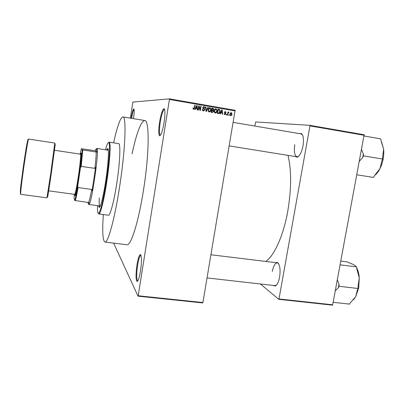 <?xml version="1.0" encoding="UTF-8"?>
<svg xmlns="http://www.w3.org/2000/svg" width="404" height="404" viewBox="0 0 404 404"><rect width="100%" height="100%" fill="white"/><g stroke="black" fill="none" stroke-linecap="round" stroke-linejoin="round"><path stroke-width="0.61" d="M164.075 122.558C162.484 131.411 160.954 135.81 159.484 135.749C158.464 134.194 158.499 129.618 159.6 122.023C160.918 114.352 162.322 109.913 163.807 108.716C165.211 109.125 165.297 113.736 164.075 122.558M164.569 109.408L164.297 109.408C162.873 110.544 161.529 114.787 160.262 122.129C159.211 129.396 159.176 133.774 160.166 135.259L160.343 135.34M140.456 271.225C139.244 278.21 138.062 281.593 136.911 281.376C135.729 279.29 135.754 273.791 136.996 264.883C138.001 258.873 139.062 255.459 140.178 254.646C141.668 253.742 141.855 262.691 140.456 271.225M140.865 255.262L140.683 255.293C139.612 256.065 138.592 259.328 137.628 265.08C136.446 273.609 136.421 278.866 137.562 280.856L137.734 280.921M299.339 133.598L301.399 133.562C303.424 135.396 303.959 139.526 303.005 145.945C301.662 152.374 299.702 156.131 297.132 157.217L295.208 156.525M294.779 144.748C293.799 151.662 294.531 155.681 296.98 156.813L298.596 156.333M275.548 262.625L277.498 262.484C279.927 264.711 280.629 269.594 279.603 277.124C278.588 282.209 277.094 285.179 275.124 286.032L273.24 285.436M207.05 277.927L274.978 285.633L276.447 285.113M265.847 261.444C274.301 255.772 283.558 235.31 287.855 210.691C291.501 188.618 291.547 170.175 287.996 155.363M132.042 153.823C136.683 132.573 140.91 121.468 144.728 120.508C149.525 119.867 149.404 153.328 143.506 190.026C138.516 222.185 130.851 246.092 126.927 244.738L104.959 242.062C107.944 243.314 114.675 219.094 119.624 186.653C125.422 149.626 126.629 116.069 122.892 116.902C120.407 117.488 117.312 126.134 113.61 142.844M130.33 118.13L132.855 102.081L169.412 98.854L235.098 110.287L202.909 302.53L202.682 302.929L138.027 296.172L138.193 295.758L202.909 302.53M113.625 243.117L138.027 296.172M229.341 114.822L229.245 115.423L228.876 115.357L228.977 114.756L229.341 114.822L228.967 114.807M228.043 113.585L227.775 115.17L227.412 115.105L227.922 112.049L228.29 112.11L228.209 112.6L228.735 112.13L229.058 112.357L228.215 112.968L228.043 113.585L227.669 113.575M226.831 114.388L226.73 114.989L226.361 114.928L226.462 114.327L226.831 114.388L226.452 114.377M225.942 113.893L224.892 114.731L224.159 113.59L224.988 114.297L225.563 113.908L224.422 112.357L225.402 111.555L226.109 112.58L225.341 111.994L224.806 112.287L225.942 113.893L225.563 113.883M220.867 112.686L220.342 113.893L219.953 113.827L221.776 109.802L222.165 109.868L222.634 114.287L222.251 114.221L222.144 112.908L220.473 112.681M215.302 113.085L214.352 112.236L214.226 110.726C214.347 109.514 214.943 108.853 216.024 108.747L217.11 110.05L217.089 111.166L216.468 112.62L215.302 113.085M209.216 112.034L208.257 111.191L208.131 109.671C208.252 108.459 208.853 107.797 209.934 107.691L210.908 108.57L211.004 110.115L210.383 111.575L209.216 112.034M193.647 109.363L193.107 108.959L193.051 107.893L193.435 107.903L193.551 108.772L194.203 108.615L194.824 105.126L195.198 105.192L194.728 108.085L193.647 109.363M235.163 110.888L169.422 99.46L138.193 295.758M195.804 108.368L195.273 109.585L194.879 109.514L196.718 105.454L197.112 105.525L197.612 109.984L197.218 109.918L197.102 108.59L195.4 108.373M198.97 106.722L198.415 110.125L198.041 110.06L198.733 105.808L199.132 105.873L200.157 109.555L200.712 106.151L201.086 106.212L200.389 110.464L199.99 110.393L198.97 106.722L198.581 106.727M204.742 110.004L203.379 111.034L202.606 110.575L202.379 109.388L202.757 109.398L202.914 110.181L203.495 110.544L204.368 109.949L204.288 109.469L202.924 108.494L202.773 107.646L204.025 106.666L204.798 107.186L204.939 108.131L204.555 108.12L204.459 107.479L203.954 107.166L203.141 107.727L203.202 108.201L204.616 109.186L204.742 110.004L204.358 109.999M208.242 107.454L206.373 111.494L206.01 111.428L205.606 106.999L205.989 107.065L206.252 110.959L207.853 107.388L208.242 107.454L207.818 107.459M213.666 111.469L212.332 112.514L211.186 112.317L211.883 108.085L213.039 108.287L213.857 108.974L213.332 110.343L213.666 111.469L213.287 111.464M220.099 111.656C219.993 112.873 219.407 113.499 218.347 113.549L217.266 113.362L217.968 109.141L219.574 109.499L220.16 110.757L220.099 111.656L219.72 111.65M232.063 114.302L231.851 115.054L230.775 115.741L230.022 113.984L230.164 113.428L231.305 112.575L232.063 114.302L231.689 114.292L231.224 113.009L230.386 114.044L230.861 115.307L231.694 114.271M332.361 305.146L278.725 299.319L278.997 298.95L332.674 304.793L332.361 305.146M260.439 283.982L278.725 299.319M254.828 126.048L255.661 121.947L309.838 125.336L364.14 134.749L332.674 304.793M364.292 135.295L309.949 125.891L278.997 298.95M309.949 125.891L309.838 125.336M278.603 263.681L277.28 262.837C275.104 263.014 273.452 265.882 272.321 271.453M302.47 134.875L301.116 133.901L233.229 122.387M131.123 118.261C132.058 112.731 132.921 109.59 133.719 108.843C134.421 109.191 134.345 112.463 133.492 118.655M169.422 99.46L169.412 98.854M133.719 108.843L134.083 109.348C133.315 110.06 132.487 113.054 131.593 118.342M193.046 107.908L193.435 107.903M194.814 105.202L195.198 105.192M194.016 108.817L193.531 109.332M196.682 105.535L197.112 105.525M196.869 108.075L196.925 108.56M195.602 107.918L197.056 108.075L196.869 105.939L196.016 107.893L197.056 108.075M196.142 106.722L196.566 106.717M195.612 107.898L196.016 107.893M196.496 105.949L196.869 105.939M198.723 105.883L199.132 105.873M198.677 106.161L198.834 106.722M199.758 109.555L200.157 109.555M200.702 106.222L201.086 106.212M200 109.555L199.909 110.11M202.374 109.398L202.757 109.398M202.444 110.272L203.495 110.544M202.944 110.539L203.278 110.539M203.566 106.676L204.025 106.666M203.52 106.686L204.303 107.307M203.404 107.171L202.894 107.247M202.763 107.727L203.141 107.727M202.788 108.181L203.187 108.176M202.869 108.398L204.343 108.893M203.788 108.898L204.121 109.297M204.025 110.474L203.328 111.024M205.611 107.07L205.989 107.065M205.969 110.959L206.252 110.959M209.499 107.696L209.934 107.691M209.434 107.711L210.237 108.363M210.62 110.115L211.004 110.115M209.954 111.388L210.383 111.575M209.812 111.565L209.115 112.014M208.333 111.358L208.999 111.534M209.282 108.191L208.595 108.358M209.853 108.186L208.499 109.742L208.616 110.994L209.292 111.539L210.636 110.04L210.57 108.822L209.853 108.186M208.121 109.742L208.499 109.742M208.727 111.534L209.292 111.539M211.868 108.186L213.039 108.287M212.453 108.287L213.231 108.863M211.792 108.646L212.176 108.646L211.964 109.908L213.054 110.055L213.878 109.524M213.085 110.05L212.751 110.337L213.332 110.343M212.751 110.337L213.004 110.645M212.903 112.009L212.297 112.509M211.252 111.913L212.236 112.024M211.58 109.938L212.474 110.055M211.585 109.908L211.964 109.908M213.499 109.529L213.489 109.166L212.176 108.646M211.883 110.403L211.64 111.888L212.817 112.034L213.277 110.979L211.504 110.403M211.257 111.883L211.64 111.888M211.847 112.014L212.423 112.024M215.605 108.747L216.024 108.747M215.524 108.767L216.292 109.388M216.706 111.161L217.089 111.166M215.988 112.463L216.468 112.62M215.877 112.605L215.186 113.054M214.438 112.428L215.059 112.58M215.352 109.242L214.721 109.373M215.943 109.242L214.595 110.797L214.615 111.802L215.382 112.59L216.721 111.09L216.721 110.105L215.943 109.242M214.216 110.792L214.595 110.797M214.792 112.575L215.382 112.59M217.948 109.242L219.574 109.499M218.968 109.499L219.362 109.949M218.993 113.014L218.281 113.539M217.332 112.958L218.251 113.044M218.256 109.696L217.716 112.933L218.382 113.049L219.412 112.595L219.781 110.812L219.417 109.984L217.872 109.696M217.337 112.923L217.716 112.933M217.781 113.034L218.382 113.049M221.746 109.868L222.165 109.868M221.821 112.388L221.872 112.857M220.67 112.241L222.099 112.393L221.922 110.277L221.074 112.216L222.099 112.393M221.215 111.044L221.624 111.05M220.685 112.206L221.074 112.216M221.559 110.277L221.922 110.277M224.25 114.246L224.988 114.297M225.073 111.549L225.402 111.555M224.942 111.585L225.417 112.014M224.432 112.282L224.806 112.287M224.417 112.549L224.882 112.559M224.442 112.676L225.321 113.463M225.169 114.302L224.715 114.686M227.912 112.105L228.29 112.11M227.831 112.59L228.209 112.6M228.391 112.312L229.058 112.357M228.422 112.342L228.285 112.665M227.816 112.691L228.543 112.671M227.77 112.963L228.215 112.968M231.032 112.57L231.305 112.575M230.851 112.62L231.29 113.024M231.053 115.297L230.573 115.68M230.012 114.034L230.386 114.044M230.219 115.286L230.861 115.307M164.08 109.1L164.473 109.176M164.221 108.802L164.443 109.105M87.961 202.439L88.168 203.636L88.728 203.677L89.178 202.773L88.592 202.525C89.425 200.556 90.471 196.198 91.728 189.456L92.056 190.824L95.617 167.145L94.895 168.372C95.773 160.923 96.203 155.469 96.182 152.005L96.783 152.162L96.384 148.914C96.112 148.697 95.738 149.293 95.258 150.702L81.401 148.733L80.098 154.111M96.389 148.909L96.869 148.445L97.122 148.768C99.076 151.621 91.844 202.056 89.173 204.242L88.84 204.485L88.597 204.197M96.783 152.162L95.258 150.702M92.056 190.824L95.617 167.145M88.592 202.525L74.684 200.465C75.397 198.601 76.417 193.784 77.745 186.022L80.457 167.761C81.532 159.307 82.113 153.318 82.194 149.803L81.401 148.733M74.331 194.334L74.094 198.081L74.684 200.465M77.745 186.022L78.058 187.557C76.871 194.344 75.937 198.738 75.25 200.732M91.728 189.456L78.058 187.557M94.895 168.372L81.199 166.372L80.457 167.761M82.194 149.803L82.78 149.97L81.199 166.372M96.182 152.005L82.78 149.97M98.591 205.787L99.217 207.398C100.46 207.909 103.429 196.122 105.681 181.143C108.302 164.165 109.191 148.253 107.646 148.561L106.595 149.934M99.086 205.853L99.485 207.303M97.505 205.641C97.364 211.56 97.808 214.069 98.849 213.181C100.884 210.201 103.333 199.753 106.191 181.825C109.09 163.029 110.287 144.895 108.923 142.91C108.171 141.764 107.035 144.046 105.515 149.768M108.519 142.567L109.141 142.147L109.504 142.491C110.908 144.491 109.706 162.883 106.762 181.962C104.252 198.611 100.975 212.277 99.293 213.746L98.849 213.969L98.369 213.398M98.849 213.969L108.368 215.216C110.13 215.887 113.989 201.667 116.766 183.381C120.008 162.625 120.791 143.268 118.624 143.627L109.141 142.147M100.465 205.545L99.919 205.964C99.253 205.722 99.036 203.066 99.263 197.99M96.869 148.445L107.924 150.137L108.323 150.692M103.333 214.559C102.192 231.638 102.737 240.804 104.959 242.062M107.878 148.728L107.09 150.01M359.474 161.11L362.691 157.555L363.055 155.803L363.348 154.04L361.605 149.687M356.919 174.811L373.543 177.437L374.351 175.826L379.982 168.64C382.926 162.443 384.154 155.969 383.664 149.217L382.558 157.227L382.729 159.05L381.896 160.716L379.982 168.64C378.553 171.463 376.952 173.589 375.185 175.013M362.691 157.555L363.494 155.868L382.729 159.05M363.494 155.868L363.348 154.04M364.156 136.007L380.826 138.89L380.992 140.663L383.664 149.217L381.588 141.92M353.434 299.798L355.732 296.597L358.691 287.926L359.287 277.851L358.035 286.557L358.176 288.512L357.399 289.926L355.732 296.597L350.369 302.742L349.622 304.111L333.138 302.303M335.29 290.779L338.365 287.729L339.113 286.3L358.176 288.512M339.113 286.3L338.996 284.34L337.345 279.76M340.123 264.852L356.646 266.898L356.783 268.801L359.287 277.851C358.974 273.821 358.121 270.529 356.722 267.973M340.825 261.085L346.895 261.848L353.53 264.559L356.646 266.898M338.365 287.729L338.996 284.34M74.387 194.339C74.407 195.385 74.543 195.647 74.796 195.132C75.634 192.955 76.836 186.714 78.401 176.407C80.159 164.145 80.946 156.499 80.765 153.475C80.669 152.909 80.462 153.126 80.149 154.121M80.805 153.444L81.35 153.055C81.547 156.146 80.749 163.974 78.952 176.533C77.346 187.092 76.109 193.481 75.24 195.703L74.826 195.172M54.282 150.232L80.482 154.171C81.103 153.919 80.088 164.771 78.361 176.301C76.634 187.567 75.422 193.592 74.715 194.385L48.47 190.804M194.344 108.09L194.728 108.085M203.182 108.565L203.732 108.565M205.904 110.267L206.217 110.267M212.08 110.024L212.661 110.029M218.397 109.317L219.003 109.317M224.649 112.797L225.275 112.807M20.71 194.329L46.935 197.844L50.798 173.074L54.787 143.046L28.634 139.052C28.27 138.491 25.755 153.217 23.518 169.19C21.377 184.744 20.442 193.127 20.71 194.329C19.508 192.254 21.442 181.805 23.003 169.079C25.674 149.839 28.517 134.34 28.083 140.865M53.328 155.06C54.838 145.162 55.444 141.829 55.136 145.051L51.338 173.104C47.717 198.218 46.243 205.51 48.904 185.906M160.166 135.259L159.484 135.749M137.562 280.856L136.911 281.376M297.677 156.777L297.132 157.217M275.629 285.567L275.124 286.032M297.526 156.898L297.793 156.944L297.526 156.898M275.493 285.689L275.755 285.719L275.493 285.689M277.795 262.898L278.053 262.928L277.795 262.898M301.662 133.992L301.929 134.037L301.662 133.992M277.901 263.049L277.498 262.484M301.763 134.158L301.399 133.562M202.914 110.181L202.414 110.181M204.798 107.186L204.247 107.196M203.202 108.201L202.793 108.201M204.616 109.186L204.06 109.191M210.908 108.57L210.439 108.57M208.616 110.994L208.186 110.989M213.857 108.974L213.388 108.974M213.64 110.787L213.171 110.787M217.11 110.05L216.706 110.045M214.615 111.802L214.221 111.797M220.16 110.757L219.776 110.757M228.103 113.307L227.715 113.302M231.851 115.054L231.411 115.039M230.502 113.6L230.108 113.59M140.683 255.293L140.178 254.646M164.297 109.408L163.807 108.716M88.728 203.677L89.173 204.242M96.536 149.187L97.122 148.768M88.84 204.485L99.919 205.964M108.923 142.91L109.504 142.491M122.892 116.902L144.728 120.508M98.849 213.181L99.293 213.746M229.27 145.91L296.98 156.813M277.28 262.837L210.949 254.762M28.634 139.052C26.78 140.844 25.29 154.55 23.003 169.079M80.765 153.475L81.35 153.055M74.796 195.132L75.24 195.703"/></g></svg>
